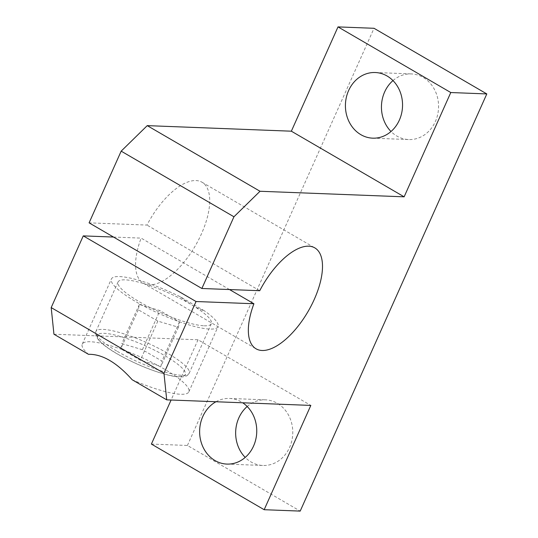 <?xml version="1.0" encoding="UTF-8"?>
<svg xmlns="http://www.w3.org/2000/svg" width="538" height="538" viewBox="0 0 538 538"><rect width="100%" height="100%" fill="white"/><g stroke="black" fill="none" stroke-linecap="round" stroke-linejoin="round"><path stroke-width="0.4" stroke-dasharray="2.69 2.02" d="M142.422 349.707L121.844 343.6L120.801 348.866L140.337 360.238L160.909 366.338L161.951 361.072L142.422 349.707L159.914 310.594L139.342 304.495L138.3 309.76L157.829 321.125L178.408 327.225L179.45 321.959L159.914 310.594M139.342 304.495L121.844 343.6M138.3 309.76L120.801 348.866M229.504 289.552L141.138 238.119A58.393 26.18 120.2 0 0 143.276 283.176A58.393 26.18 120.2 0 0 195.274 245.873A58.393 26.18 120.2 0 0 202.019 182.234A58.393 26.18 120.2 0 0 146.968 225.079L89.1 222.846M259.74 290.715L146.968 225.079M180.412 296.875C188.912 303.762 196.955 308.442 204.541 310.917L180.412 296.875A58.393 12.098 24.1 0 0 111.4 278.98A58.393 12.098 24.1 0 0 159.766 313.869A58.393 12.098 24.1 0 0 218.011 326.667A58.393 12.098 24.1 0 0 204.541 310.917M132.166 379.741A58.393 12.098 24.1 0 0 188.851 391.852A58.393 12.098 24.1 0 0 175.381 376.102A58.393 12.098 24.1 0 0 118.73 348.342A58.393 12.098 24.1 0 0 82.24 344.165A58.393 12.098 24.1 0 0 88.488 354.32M204.178 325.793A51.097 10.585 24.1 0 0 211.347 323.688A51.097 10.585 24.1 0 0 169.026 293.163A51.097 10.585 24.1 0 0 118.064 281.959A51.097 10.585 24.1 0 0 139.483 301.852A51.097 10.585 24.1 0 0 204.178 325.793M392.982 80.586A32.845 28.561 92.2 0 1 411.274 73.914A32.845 28.561 92.2 0 1 435.383 121.507A32.845 28.561 92.2 0 1 408.739 139.557A32.845 28.561 92.2 0 1 391.012 131.501M247.191 406.499A32.845 28.561 92.2 0 1 265.49 399.835A32.845 28.561 92.2 0 1 289.592 447.421A32.845 28.561 92.2 0 1 262.954 465.478A32.845 28.561 92.2 0 1 245.22 457.414M215.94 401.751A32.845 28.561 92.2 0 1 229.457 398.443A32.845 28.561 92.2 0 1 242.685 402.78M113.505 237.05L141.138 238.119M151.393 444.072L187.419 445.464L300.197 511.1M53.941 334.219L198.045 339.781L310.823 405.417M187.419 445.464L374.031 28.292M198.045 339.781L171.097 400.016M157.829 321.125L140.337 360.238M178.408 327.225L160.909 366.338M179.45 321.959L161.951 361.072M117.6 354.051A48.171 9.98 24.1 0 0 185.496 374.186A48.171 9.98 24.1 0 0 121.037 336.674A48.171 9.98 24.1 0 0 117.6 354.051M117.324 351.388A51.097 10.585 24.1 0 0 189.188 373.224A51.097 10.585 24.1 0 0 146.867 342.699A51.097 10.585 24.1 0 0 95.905 331.502A51.097 10.585 24.1 0 0 117.324 351.388M211.347 323.688L189.188 373.224C188.374 375.255 186.209 376.472 182.685 376.876C179.443 377.158 175.126 376.694 169.732 375.477C152.839 371.334 135.361 364.165 117.297 353.97C108.501 348.839 102.26 344.212 98.575 340.09L95.925 335.988L95.905 331.502L118.064 281.959M143.276 283.176L256.048 348.806M202.019 182.234L314.797 247.87M188.851 391.852L218.011 326.667M82.24 344.165L111.4 278.98M372.713 138.165L408.739 139.557M375.248 72.522L411.274 73.914M226.922 464.086L262.954 465.478M229.457 398.443L265.49 399.835"/><path stroke-width="0.81" d="M171.097 400.016L151.393 444.072L264.171 509.708L300.197 511.1L486.809 93.928L374.031 28.292L338.005 26.9L291.354 131.191L147.244 125.63L121.171 151.144L233.949 216.78L201.871 288.482L259.74 290.715A58.393 26.18 120.2 0 1 314.797 247.87A58.393 26.18 120.2 0 1 308.052 311.509A58.393 26.18 120.2 0 1 256.048 348.806A58.393 26.18 120.2 0 1 253.909 303.755L229.504 289.552M253.909 303.755L196.04 301.515L83.262 235.886L51.191 307.588L53.941 334.219L88.488 354.32C102.139 353.984 116.699 362.457 132.166 379.741L166.713 399.848L310.823 405.417L264.171 509.708M391.012 131.501A32.845 28.561 92.2 0 1 392.982 80.586M399.357 120.115A32.845 28.561 92.2 0 1 372.713 138.165A32.845 28.561 92.2 0 1 345.443 104.244A32.845 28.561 92.2 0 1 375.248 72.522A32.845 28.561 92.2 0 1 399.357 120.115M245.22 457.414A32.845 28.561 92.2 0 1 247.191 406.499M242.685 402.78A32.845 28.561 92.2 0 1 253.566 446.029A32.845 28.561 92.2 0 1 226.922 464.086A32.845 28.561 92.2 0 1 200.19 438.12A32.845 28.561 92.2 0 1 215.94 401.751M83.262 235.886L113.505 237.05M201.871 288.482L89.1 222.846L121.171 151.144M147.244 125.63L260.022 191.266L404.132 196.827L291.354 131.191M233.949 216.78L260.022 191.266M166.713 399.848L163.969 373.217L51.191 307.588M196.04 301.515L163.969 373.217M486.809 93.928L450.783 92.536L404.132 196.827M338.005 26.9L450.783 92.536"/></g></svg>
